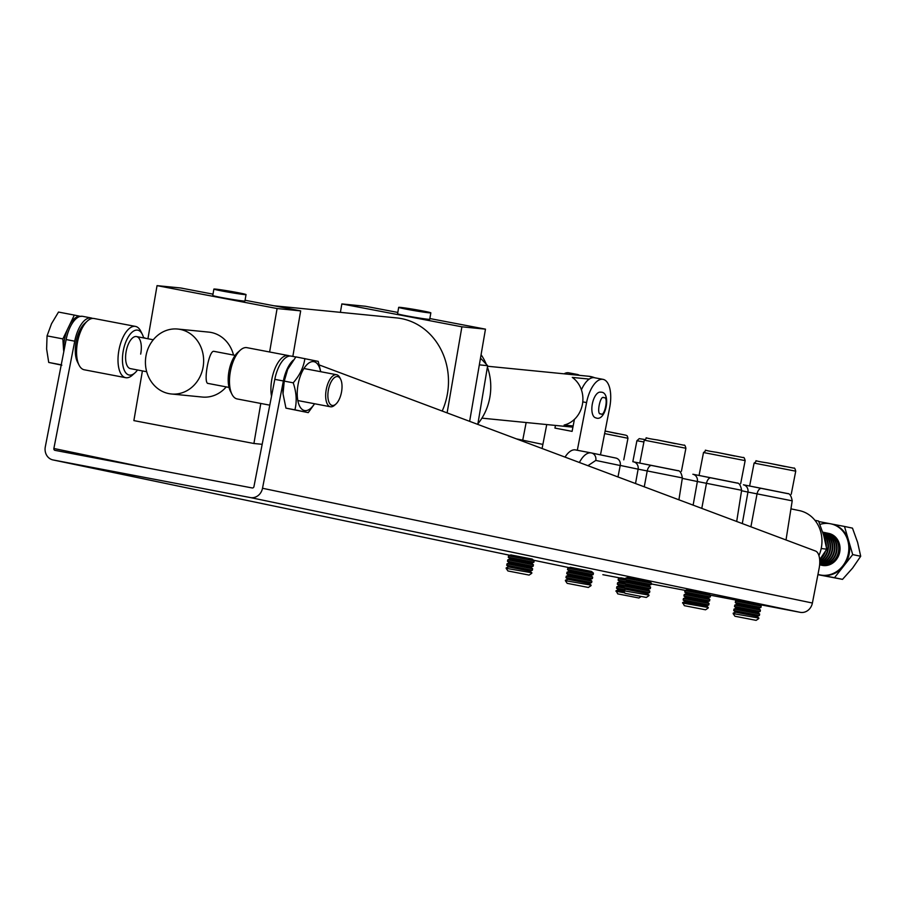 <?xml version="1.0" encoding="UTF-8"?>
<svg xmlns="http://www.w3.org/2000/svg" width="906" height="906" viewBox="0 0 906 906"><rect width="100%" height="100%" fill="white"/><g stroke="black" fill="none" stroke-linecap="round" stroke-linejoin="round"><path stroke-width="1.36" d="M759.33 604.427L737.926 600.259M708.752 593.86L687.348 589.704M625.638 578.719L620.746 577.915M591.561 571.516L570.157 567.36M649.5 581.505L628.096 577.337M532.309 559.149L510.905 554.993M295.809 356.987L291.245 356.115A26.104 11.812 100.8 0 0 274.801 379.342L253.94 486.635A1.631 1.45 101.8 0 1 252.208 487.96L54.994 450.35A1.631 1.45 101.8 0 1 53.873 448.481L74.734 341.188A26.104 11.812 -79.2 0 1 91.178 317.961A26.104 11.812 -79.2 0 1 91.268 317.983A26.104 11.812 -79.2 0 1 92.061 318.21L92.639 318.425M53.126 459.954A11.416 10.181 101.8 0 1 52.967 459.931L509.999 555.31L53.126 459.954L250.339 497.564L800.213 612.331L759.488 604.562M737.575 600.384L710.247 595.174M685.298 590.406L651.221 583.917M620.395 578.028L602.852 574.687A11.416 10.181 -78.2 0 0 603 574.721M52.967 459.931A11.416 10.181 101.8 0 1 45.3 446.839L66.149 339.557A26.104 11.812 -79.2 0 1 82.605 316.33A26.104 11.812 -79.2 0 1 82.695 316.341M800.213 612.331A11.416 10.181 -78.2 0 0 812.399 603.022L819.126 568.402A16.308 7.384 100.8 0 0 815.513 551.029L319.308 364.971M293.261 360.18A26.104 11.812 100.8 0 0 283.374 380.973L262.514 488.266A11.416 10.181 101.8 0 1 250.339 497.564M143.499 337.496L145.707 338.323M742.286 523.577L747.948 492.083L757.054 493.861L750.904 526.805M516.375 438.866L542.887 444.404M591.131 452.898L575.593 449.942A26.104 11.812 100.8 0 0 575.503 449.92A26.104 11.812 100.8 0 0 565.038 457.111M633.611 461.879A6.523 5.821 101.8 0 1 633.69 461.901L651.81 465.458A6.523 3.465 -79.3 0 1 651.81 465.458L633.69 461.901A6.523 5.821 101.8 0 1 638.118 469.161L647.224 470.939L644.257 486.816M692.863 474.246A6.523 5.821 101.8 0 1 692.943 474.268L711.063 477.824A6.523 3.465 -79.3 0 1 711.063 477.824L692.943 474.268A6.523 5.821 101.8 0 1 697.371 481.516L706.476 483.306L701.788 508.391M743.441 484.801A6.523 5.821 101.8 0 1 743.532 484.823L761.64 488.379A6.523 3.465 -79.3 0 0 761.618 488.379L743.532 484.823A6.523 5.821 101.8 0 1 747.948 492.083L741.561 490.746M757.054 493.861A6.523 3.465 -79.3 0 1 761.618 488.379L787.563 493.544C789.715 493.442 791.266 495.876 792.206 500.837L757.054 493.861M617.983 476.964L620.214 465.525L595.786 460.429L587.937 465.695M635.525 483.544L638.118 469.161L620.225 465.424M693.124 505.14L697.371 481.516L682.309 478.379M706.476 483.306A6.523 3.465 -79.3 0 1 711.04 477.824L736.974 482.989C739.137 482.887 740.689 485.322 741.629 490.282L706.476 483.306M647.224 470.939A6.523 3.465 -79.3 0 1 651.788 465.458L677.733 470.622C679.885 470.52 681.437 472.955 682.377 477.915L647.224 470.939M591.482 452.977L615.74 458.04A6.523 5.821 101.8 0 1 615.831 458.051A6.523 5.821 101.8 0 1 620.214 465.525M573.147 425.967L564.11 425.073A26.104 23.262 -84.4 0 0 582.49 403.974A26.104 23.262 -84.4 0 0 572.286 377.406L589.24 379.093M542.082 448.504L546.737 424.563M564.087 373.816A26.104 11.812 -79.2 0 1 568.73 372.808L577.315 374.45A26.104 11.812 -79.2 0 1 579.432 375.333M600.485 454.846L609.704 407.406A26.104 11.812 -79.2 0 0 603.034 379.354A26.104 11.812 -79.2 0 0 586.578 402.581L582.773 401.856M573.996 374.801A26.104 11.812 -79.2 0 1 577.315 374.45M574.427 419.353L572.094 431.369L554.948 428.096L555.469 425.424M577.315 450.271L586.578 402.581M603.034 379.354L594.461 377.723A26.104 11.812 100.8 0 0 581.414 389.84M480.486 358.119L487.643 365.684L477.802 424.404M487.643 365.684L479.331 364.858M818.933 555.616A32.627 29.094 -78.2 0 0 821.3 548.005A32.627 29.094 -78.2 0 0 799.386 510.61L790.938 508.855M442.185 411.052A65.255 58.143 -84.4 0 0 401.313 318.584A65.255 58.143 -84.4 0 0 396.703 317.915L273.963 305.775M407.383 309.376A16.308 0.589 -170.3 0 1 398.674 307.349A16.308 0.589 -170.3 0 1 422.128 310.837A16.308 0.589 -170.3 0 1 430.837 312.876A16.308 0.589 -170.3 0 1 407.383 309.376M398.674 307.349L397.575 313.782A16.308 0.589 9.7 0 0 406.284 315.809A16.308 0.589 9.7 0 0 429.727 319.297L430.837 312.876M222.593 291.098A16.308 0.589 -170.3 0 1 213.884 289.071A16.308 0.589 -170.3 0 1 237.327 292.559A16.308 0.589 -170.3 0 1 246.036 294.586A16.308 0.589 -170.3 0 1 222.593 291.098M213.884 289.071L212.774 295.492A16.308 0.589 9.7 0 0 221.483 297.53A16.308 0.589 9.7 0 0 244.937 301.019L246.036 294.586M169.014 393.646A32.627 29.071 95.6 0 1 145.753 357.349A32.627 29.071 95.6 0 1 177.746 329.048A32.627 29.071 95.6 0 1 180.056 329.376A32.627 29.071 95.6 0 1 203.318 365.673A32.627 29.071 95.6 0 1 171.325 393.985A32.627 29.071 95.6 0 1 169.014 393.646M233.51 355.073A32.627 29.071 -84.4 0 0 210.996 332.434A32.627 29.071 -84.4 0 0 208.697 332.106L177.746 329.048M420.656 310.69L427.621 312.321L401.89 307.904L420.656 310.69M208.323 383.465C202.853 384.37 208.72 350.18 213.839 351.335L214.144 351.381M235.854 292.411L242.819 294.042L217.1 289.626L235.854 292.411M340.396 312.344L341.845 303.929L461.89 326.817L447.111 412.898M292.842 356.42L300.667 310.871L245.062 300.26M213.012 294.156L180.622 287.972L157.044 285.639L147.927 338.753M461.89 326.817L485.469 329.15L469.636 421.347M341.845 303.929L365.424 306.262L397.802 312.434M429.863 318.55L485.469 329.15M262.174 444.314L253.918 443.498L260.792 403.453M269.626 351.992L277.089 308.538L300.667 310.871M142.412 370.905L133.873 420.611L253.918 443.498M277.089 308.538L157.044 285.639M171.325 393.985L202.276 397.043A32.627 29.071 -84.4 0 0 226.24 386.896M477.994 423.668A53.839 47.973 -84.4 0 0 487.507 367.428M486.262 364.189A53.839 47.973 -84.4 0 0 481.075 354.688M595.944 417.847A13.046 5.9 -79.2 0 1 595.695 417.813A13.046 5.9 -79.2 0 1 595.65 417.802A13.046 5.9 -79.2 0 1 592.354 403.838A13.046 5.9 -79.2 0 1 600.587 392.173A13.046 5.9 -79.2 0 1 600.633 392.185M335.888 404.076L334.563 405.265A16.308 7.384 -79.2 0 1 330.464 406.771A16.308 7.384 -79.2 0 1 330.407 406.76A16.308 7.384 -79.2 0 1 326.285 389.308A16.308 7.384 -79.2 0 1 336.579 374.722A16.308 7.384 -79.2 0 1 336.636 374.733A16.308 7.384 -79.2 0 1 339.829 377.643L340.633 379.229A14.677 6.648 -79.2 0 1 335.888 404.076A14.677 6.648 -79.2 0 1 332.151 405.435A14.677 6.648 -79.2 0 1 328.448 389.659A14.677 6.648 -79.2 0 1 337.745 376.613A14.677 6.648 -79.2 0 1 340.633 379.229M81.042 316.477L79.615 316.183A25.821 11.687 100.8 0 0 69.728 324.665L67.486 329.32A25.821 11.687 100.8 0 0 63.545 349.58L63.805 351.619M61.246 364.824L48.72 362.434L46.614 348.923L47.055 335.877L62.876 338.901L63.545 349.58M67.486 329.32L62.876 338.901M47.055 335.877L51.517 323.725L58.505 312.06L74.337 315.084L69.728 324.665M79.615 316.183L74.337 315.084M61.846 365.175L48.72 362.434M287.576 369.591A24.881 11.257 100.8 0 0 287.44 369.875A24.881 11.257 100.8 0 0 283.918 381.086A24.881 11.257 100.8 0 0 282.989 393.204A24.881 11.257 100.8 0 0 283.012 393.51M314.62 403.748L308.255 412.626L285.945 408.13L283.023 393.804L284.246 381.109L287.7 369.32L295.9 356.885L318.221 361.381L320.735 371.709M314.518 403.736A24.881 11.257 -79.2 0 1 304.484 410.531A24.881 11.257 -79.2 0 1 298.21 383.816A24.881 11.257 -79.2 0 1 313.974 361.698A24.881 11.257 -79.2 0 1 320.633 371.687M308.255 412.626L294.914 409.84C297.032 401.369 296.466 392.366 293.216 382.819C299.773 375.277 303.657 367.202 304.869 358.595M284.246 381.109L293.216 382.819M285.945 408.13L294.914 409.84M231.959 394.28L230.362 391.109A22.843 10.328 -79.2 0 1 229.082 370.656A22.843 10.328 -79.2 0 1 237.734 352.445L240.384 350.09A26.104 11.812 100.8 0 0 230.498 370.894A26.104 11.812 100.8 0 0 231.959 394.28A26.104 11.812 100.8 0 0 237.168 398.946L269.784 405.163M271.517 396.228A26.104 11.812 -79.2 0 1 271.936 378.799A26.104 11.812 -79.2 0 1 288.391 355.571L246.953 347.666A26.104 11.812 100.8 0 0 240.384 350.09M288.391 355.571A26.104 11.812 -79.2 0 1 289.784 356.035M146.693 371.732L130.396 368.617A16.308 7.384 -79.2 0 1 126.228 351.086A16.308 7.384 -79.2 0 1 136.5 336.568A16.308 7.384 -79.2 0 1 140.679 354.099M79.049 365.118L77.452 361.947A22.843 10.328 -79.2 0 1 76.172 341.494A22.843 10.328 -79.2 0 1 84.824 323.283L87.474 320.928A26.104 11.812 100.8 0 0 77.588 341.732A26.104 11.812 100.8 0 0 79.049 365.118A26.104 11.812 100.8 0 0 84.258 369.784L125.708 377.689A26.104 11.812 -79.2 0 1 119.026 349.637A26.104 11.812 -79.2 0 1 135.481 326.409A26.104 11.812 -79.2 0 1 140.69 331.075L142.287 334.246A22.843 10.328 -79.2 0 1 143.612 337.927M135.481 326.409L94.043 318.504A26.104 11.812 100.8 0 0 87.474 320.928M137.497 369.976A22.843 10.328 -79.2 0 1 134.915 372.91A22.843 10.328 -79.2 0 1 124.677 371.064A22.843 10.328 -79.2 0 1 123.329 350.486A22.843 10.328 -79.2 0 1 132.174 332.117A22.843 10.328 -79.2 0 1 142.287 334.246M134.915 372.91L132.265 375.265A26.104 11.812 -79.2 0 1 125.708 377.689M788.005 493.691L753.566 486.828M737.948 600.146L759.239 604.347L761.199 606.046L735.581 601.063L735.298 602.524L760.915 607.496L761.199 606.046M760.134 611.505L757.676 612.354L736.487 608.232L734.517 606.522L760.145 611.505L760.417 610.055L734.8 605.072L737.258 604.223L758.458 608.345L760.417 610.055M733.735 610.531L759.364 615.502L756.906 616.352L735.706 612.23L733.735 610.531L734.019 609.07L759.647 614.053L757.676 612.354M759.364 615.502L759.647 614.053M734.925 616.239L756.125 620.361L734.925 616.239L733.147 613.6L758.866 618.062L756.906 616.352M733.147 613.6L758.866 618.062M624.857 582.739L620.078 581.879L618.118 580.168L618.39 578.719L626.08 580.134M624.075 586.748L619.296 585.876L617.337 584.177L625.548 585.684M620.078 581.879L617.62 582.728L625.299 584.132M623.373 590.769L618.526 589.885L616.556 588.175L616.839 586.726L624.517 588.141M616.556 588.175L624.778 589.693M617.745 593.883L638.945 598.005L617.745 593.883L616.057 590.735L624.381 592.264M615.955 591.244L624.8 592.875M618.118 580.168L626.329 581.686M620.769 577.802L625.638 578.741M737.427 483.136L702.988 476.273M687.371 589.591L708.662 593.781L710.621 595.491L685.004 590.508L684.721 591.958L710.338 596.941L710.621 595.491M709.557 600.95L707.099 601.799L685.899 597.677L683.939 595.967L709.557 600.95L709.84 599.5L684.223 594.517L686.68 593.668L707.88 597.79L709.84 599.5M683.158 599.965L708.786 604.948L706.318 605.797L685.129 601.675L683.158 599.965L683.441 598.515L709.058 603.498L707.099 601.788M708.786 604.948L709.07 603.498M684.347 605.684L705.548 609.806L684.347 605.684L682.66 602.524L708.288 607.507L706.318 605.797M682.569 603.034L708.288 607.507M570.18 567.235L591.471 571.437L593.441 573.147L567.813 568.164L567.53 569.614L593.158 574.597L593.441 573.147M592.377 578.594L589.919 579.444L568.719 575.321L566.76 573.623L592.377 578.594L592.66 577.145L567.043 572.173L569.5 571.324L590.689 575.446L592.66 577.145M565.978 577.62L591.595 582.603L589.138 583.453L567.937 579.33L565.978 577.62L566.261 576.171L591.878 581.154L589.919 579.444M591.595 582.603L591.878 581.154M567.167 583.328L588.356 587.45L567.167 583.328L565.378 580.689L591.097 585.151L589.138 583.453M565.378 580.689L591.097 585.151M511.029 554.959L532.218 559.07L534.189 560.78L508.56 555.797L508.277 557.247L533.906 562.23L534.189 560.78M533.124 566.239L530.667 567.077L509.466 562.954L507.507 561.256L533.124 566.239L533.408 564.789L507.79 559.806L510.248 558.957L531.448 563.079L533.408 564.778M506.726 565.253L532.343 570.236L529.885 571.086L508.685 566.963L506.726 565.253L507.009 563.804L532.626 568.787L530.667 567.077M532.343 570.236L532.626 568.787M507.915 570.961L529.115 575.084L507.915 570.961L506.126 568.322L531.856 572.785L529.885 571.086M506.126 568.322L531.856 572.785M678.175 470.769L643.736 463.906M628.118 577.224L649.409 581.426L651.369 583.124L625.752 578.141L625.468 579.602L651.086 584.574L651.369 583.124M650.304 588.583L647.847 589.432L626.658 585.31L624.687 583.6L650.304 588.583L650.587 587.133L624.97 582.15L627.428 581.301L633.249 582.365L648.628 585.423L650.587 587.133M623.906 587.609L649.534 592.581L647.077 593.43L625.876 589.308L623.906 587.609L624.189 586.148L649.817 591.131L647.847 589.432M649.534 592.581L649.817 591.131M625.095 593.317L646.295 597.439L625.095 593.317L623.317 590.678L649.036 595.14L647.077 593.43M623.317 590.678L649.036 595.14M825.072 540.61A16.308 14.553 101.8 0 1 825.615 543.022M824.007 553.577A16.308 14.553 101.8 0 1 820.915 558.028M825.389 551.414A16.308 14.553 101.8 0 1 819.703 559.648M824.381 537.847A16.308 14.553 101.8 0 1 826.283 546.386M823.475 534.642A16.308 14.553 101.8 0 1 827.631 549.58A16.308 14.553 101.8 0 1 819.749 561.108M823.328 534.144A16.308 14.553 101.8 0 1 828.107 549.682A16.308 14.553 101.8 0 1 819.76 561.482M822.965 532.977A16.308 14.553 101.8 0 1 829.783 550.033A16.308 14.553 101.8 0 1 819.76 562.615M822.897 532.762A16.308 14.553 101.8 0 1 830.258 550.135A16.308 14.553 101.8 0 1 819.749 562.886M822.739 532.286A16.308 14.553 101.8 0 1 831.935 550.486A16.308 14.553 101.8 0 1 819.715 563.713M822.716 532.218A16.308 14.553 101.8 0 1 832.41 550.576A16.308 14.553 101.8 0 1 819.703 563.906M822.705 532.15A16.308 14.553 101.8 0 1 822.908 532.196A16.308 14.553 101.8 0 1 823.135 532.23A16.308 14.553 101.8 0 1 834.086 550.927A16.308 14.553 101.8 0 1 819.67 564.438M823.384 532.286A16.308 14.553 101.8 0 1 823.611 532.332A16.308 14.553 101.8 0 1 834.562 551.029A16.308 14.553 101.8 0 1 819.658 564.551M824.437 532.535A16.308 14.553 101.8 0 1 825.06 532.637A16.308 14.553 101.8 0 1 825.287 532.683A16.308 14.553 101.8 0 1 836.238 551.38A16.308 14.553 101.8 0 1 819.636 564.789M825.536 532.739A16.308 14.553 101.8 0 1 825.762 532.785A16.308 14.553 101.8 0 1 836.714 551.482A16.308 14.553 101.8 0 1 819.636 564.823M826.589 532.988A16.308 14.553 101.8 0 1 827.212 533.09A16.308 14.553 101.8 0 1 827.438 533.136A16.308 14.553 101.8 0 1 838.39 551.833A16.308 14.553 101.8 0 1 820.983 565.118A16.308 14.553 101.8 0 1 820.768 565.072A16.308 14.553 101.8 0 1 819.941 564.868M817.971 574.37A26.104 23.273 -78.2 0 0 820.1 574.936A26.104 23.273 -78.2 0 0 820.451 575.004A26.104 23.273 -78.2 0 0 848.254 553.94A26.104 23.273 -78.2 0 0 830.768 523.827A26.104 23.273 -78.2 0 0 830.406 523.759A26.104 23.273 -78.2 0 0 819.907 524.427M843.611 566.148A26.104 23.273 101.8 0 1 821.323 575.185L834.517 577.7L852.705 554.597L848.594 540.531A26.104 23.273 101.8 0 1 843.611 566.148M831.278 523.94A26.104 23.273 101.8 0 1 831.629 524.008A26.104 23.273 101.8 0 1 848.594 540.531L844.483 526.454L831.459 523.974M828.548 533.362A16.308 14.553 101.8 0 1 828.764 533.408A16.308 14.553 101.8 0 1 839.692 552.23A16.308 14.553 101.8 0 1 822.32 565.389A16.308 14.553 101.8 0 1 822.093 565.344A16.308 14.553 101.8 0 1 821.878 565.299M829.624 523.623L818.752 521.55M817.937 574.54L821.323 575.185A26.104 23.273 101.8 0 1 820.961 575.106A26.104 23.273 101.8 0 1 820.61 575.038M844.483 526.454L852.478 528.13L857.62 542.411L860.7 556.261L852.637 568.028L842.523 579.364L817.903 574.676M834.517 577.7L842.523 579.364M852.705 554.597L860.7 556.261M819.681 559.693L826.759 549.183L823.679 535.333L818.537 521.041L814.913 520.293M821.198 548.515L826.759 549.183M569.251 567.677L533.543 560.225L569.24 567.677M812.399 603.022L262.514 488.266M274.801 379.342L283.374 380.973M66.149 339.557L74.734 341.188M53.873 448.481L146.172 467.734M579.387 462.49A26.104 11.812 -79.2 0 1 591.222 452.921A26.104 11.812 -79.2 0 1 591.312 452.932A6.523 5.821 -78.2 0 1 591.403 452.955L575.503 449.92M762.943 488.628L761.64 488.379M595.786 460.429A6.523 5.821 -78.2 0 0 591.403 452.955L615.831 458.051M594.687 377.757A26.104 23.262 -84.4 0 0 588.719 376.262L594.959 377.813M603.985 397.802C608.832 395.854 604.608 417.553 600.871 413.815C596.035 415.763 600.248 394.065 603.985 397.802M791.244 494.234L795.728 471.177L754.086 463.091C759.704 459.636 749.217 460.316 767.155 462.853L785.275 466.601M643.906 441.981L636.907 440.735L639.228 438.64L644.506 439.467M740.666 483.679L745.151 460.622L703.509 452.524C709.115 449.082 698.639 449.761 716.578 452.298L734.698 456.046M623.77 459.829L627.96 438.278L604.619 433.589M627.96 438.278L627.28 435.967L625.989 435.231L605.106 431.041L617.518 433.691M685.899 448.255L644.257 440.169C649.874 436.715 639.387 437.394 657.326 439.931L683.928 445.208C684.619 444.665 685.276 445.684 685.899 448.255L681.414 471.313M657.337 439.931L675.446 443.68M82.605 316.33L91.178 317.961M792.206 500.837L786.012 539.976M682.377 477.915L678.911 499.806M741.629 490.282L736.691 521.471M712.343 478.074L711.04 477.824M653.09 465.707L651.788 465.458M487.598 366.25L588.719 376.262M481.924 418.153L572.909 427.156M595.695 417.813C605.967 422.683 611.72 391.392 600.701 392.196L600.587 392.173M330.464 406.771L297.825 400.554M229.037 387.428L208.006 383.419M336.579 374.722L303.929 368.504M235.152 355.379L214.122 351.369M153.295 339.773L136.5 336.568M282.989 393.204L283.023 393.804M767.155 462.853L793.758 468.13C794.449 467.587 795.106 468.606 795.728 471.177M756.125 620.361L758.764 618.572M758.458 608.345L760.915 607.496M737.258 604.223L735.298 602.524M735.706 612.23L733.248 613.079M736.487 608.232L734.019 609.07M734.517 606.522L734.8 605.072M738.039 600.225L735.581 601.063M749.624 486.046L754.086 463.091M638.945 598.005L641.176 596.499M618.526 589.885L616.057 590.735M619.296 585.876L616.839 586.726M617.337 584.177L617.62 582.728M620.859 577.869L618.402 578.719M632.83 461.72L636.907 440.735M716.578 452.298L743.18 457.575C743.86 457.032 744.517 458.051 745.151 460.622M705.548 609.806L708.186 608.017M707.88 597.79L710.338 596.941M686.68 593.668L684.721 591.969M685.129 601.675L682.671 602.524M685.899 597.677L683.441 598.515M683.939 595.967L684.223 594.517M687.461 589.67L685.004 590.508M699.047 475.491L703.509 452.524M588.356 587.45L591.006 585.672M590.701 575.446L593.158 574.597M569.5 571.324L567.53 569.614M567.937 579.33L565.48 580.18M568.719 575.321L566.261 576.171M566.76 573.623L567.043 572.173M570.27 567.315L567.813 568.164M529.115 575.084L531.754 573.305M531.448 563.079L533.906 562.23M510.248 558.957L508.289 557.247M508.685 566.963L506.228 567.813M509.466 562.954L507.009 563.804M507.507 561.256L507.79 559.806M508.56 555.797L510.927 554.88M522.728 440.191L526.16 422.524M646.295 597.439L648.934 595.65M648.628 585.423L651.086 584.574M627.428 581.301L625.468 579.602M625.876 589.308L623.419 590.157M626.658 585.31L624.189 586.148M624.687 583.6L624.97 582.15M628.209 577.303L625.752 578.141M639.795 463.125L644.257 440.169M830.768 523.827L831.629 524.008M827.438 533.136L828.764 533.408M820.768 565.072L822.093 565.344M820.1 574.936L820.961 575.106"/></g></svg>
